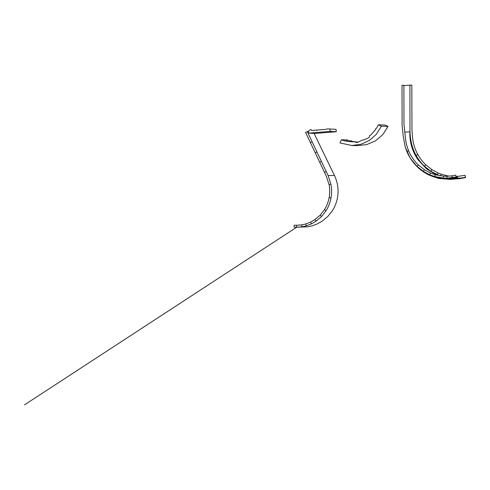 <?xml version="1.0" encoding="UTF-8"?>
<svg xmlns="http://www.w3.org/2000/svg" width="490" height="490" viewBox="0 0 490 490"><rect width="100%" height="100%" fill="white"/><g stroke="black" fill="none" stroke-linecap="round" stroke-linejoin="round"><path stroke-width="0.73" d="M314.09 133.427L334.45 175.494C335.791 178.274 336.765 181.184 337.365 184.216C338.272 188.803 338.29 193.391 337.432 197.985C336.557 202.56 334.872 206.811 332.373 210.731L327.798 216.494L322.151 221.192L317.379 223.887L312.222 225.823L307.781 226.803L296.695 227.219L24.5 404.863M308.51 131.559L307.273 131.559L328.079 175.494L334.45 175.494M296.628 227.219L301.987 226.803L301.699 224.867L296.628 225.259L296.628 227.219L294.104 227.219L294.104 225.259L296.628 225.259M307.273 131.559L305.57 132.416L310.403 142.615M312.106 141.757L310.397 142.615L324.521 172.425M316.938 151.955L315.229 152.813M321.391 161.369L319.688 162.227M326.224 171.567L324.515 172.425L326.377 176.351L329.078 184.601C329.905 188.932 329.923 193.274 329.133 197.617L331.001 197.985C331.84 193.391 331.822 188.803 330.94 184.216L328.086 175.494M330.94 184.216L329.078 184.601M329.139 197.617C328.325 201.941 326.763 205.959 324.454 209.671L326.052 210.731L321.575 216.494L316.044 221.192L311.377 223.887L306.33 225.823L301.987 226.803M331.001 197.985L331.001 197.985C330.15 202.56 328.496 206.811 326.052 210.731L326.058 210.731M324.46 209.671L320.221 215.122L321.575 216.494M320.221 215.122L314.99 219.563L316.05 221.192M314.997 219.563L310.574 222.111L311.377 223.887M310.58 222.111L305.803 223.942L306.324 225.823M305.809 223.942L301.699 224.867M315.805 130.169L316.883 130.015L316.914 130.401M329.96 129.017A301.767 3.099 -179.9 0 1 336.067 129.378L336.25 131.755A301.95 3.105 -179.9 0 0 330.138 131.387L329.96 129.017L327.541 128.864L326.199 129.323L311.707 130.505L311.162 129.672L310.213 129.752L308.48 131.118L308.841 133.121L330.138 131.387M308.841 133.121A280.072 2.879 -179.9 0 1 314.513 133.464L336.25 131.755M346.644 141.359L347.245 139.938L349.364 140.826L351.698 140.924L352.426 141.488L354.337 141.775M388.043 126.414L381.349 126.23L378.298 124.84A351.171 1.55 180 0 1 384.932 125.024L388.043 126.414L382.868 134.554L375.542 140.802L366.716 144.611L357.167 145.64L351.759 145.499L340.017 142.927L341.328 139.773A313.282 1.384 0 0 1 347.245 139.938M355.06 141.861L358.319 142.088M378.298 124.84L376.504 128.264L375.683 128.729L375.603 129.531L370.526 135.228L369.656 135.454L369.625 136.036C369.435 137.065 368.872 137.788 367.935 138.204L363.507 139.993L362.802 139.901L357.786 142.302C356.591 142.713 355.562 142.443 354.699 141.494L353.915 141.935L346.412 141.316L345.83 140.789L344.911 141.022L341.328 139.773M381.349 126.23L376.387 134.236L369.387 140.434L360.934 144.299L351.759 145.499M404.666 132.19L409.977 131.786L409.799 132.913M403.901 85.591L409.922 85.144L409.977 131.786M402.014 85.701L402.106 125.293L403.233 136.171L405.138 146.712L406.859 151.551L408.617 150.773C407.116 147.178 406.112 143.447 405.61 139.57L403.987 124.24L403.901 85.303L402.014 85.303L402.014 85.701M409.922 85.144L411.845 85.138L411.949 130.12L412.696 138.75C413.389 144.342 415.097 149.597 417.823 154.522L416.12 155.483C412.292 148.537 410.265 140.55 410.026 131.51M418.074 159.783C412.647 151.949 409.891 143.252 409.805 133.697C409.873 143.227 412.629 151.924 418.074 159.783L426.386 168.738L436.768 175.12M411.68 160.34L419.011 168.56L428.046 174.685L438.538 178.44L450.255 179.364L459.24 178.703L465.347 177.662L458.101 178.189L456.778 177.405L446.341 178.63L435.935 177.233L426.153 173.313L417.578 167.09L410.161 158.056L405.322 147.331M462.021 177.937L465.5 177.251L465.347 177.662M424.463 166.214L425.792 164.799C422.619 161.78 419.967 158.356 417.829 154.522L416.126 155.483C418.405 159.544 421.186 163.127 424.456 166.22L430.833 171.249L439.763 175.739M450.255 179.364L458.101 178.189M456.092 176.492L457.464 176.437L457.544 177.846L457.464 176.437L465.035 175.31L465.5 177.251M438.728 175.334L437.276 174.728L438.042 172.939L441.257 174.195L440.694 175.879L441.263 174.195L447.113 175.757L447.021 176.265L447.113 175.751L449.489 176.137M435.12 173.717L430.833 171.249L431.88 169.607L438.042 172.939L437.27 174.734M424.456 166.22L425.792 164.799L431.88 169.607L430.833 171.249M428.64 169.724L424.897 166.625M424.389 169.754L418.344 164.959C414.148 160.922 410.902 156.194 408.617 150.773M418.344 164.959L417.057 166.38C412.733 162.27 409.334 157.327 406.859 151.551M452.037 175.849L446.954 176.265L446.99 178.17L456.208 176.97L455.767 175.114L452.037 175.849L452.301 177.729M446.96 176.265L443.585 176.179L443.468 178.084L446.996 178.176M443.591 176.179L435.212 174.703L434.716 176.553L443.475 178.091M435.218 174.71L430.422 172.988L429.705 174.758L434.716 176.553M430.422 172.988L424.383 169.748L423.385 171.384L429.705 174.758M423.385 171.384L417.064 166.386M456.778 177.405L456.208 176.97M457.464 177.797C443.511 181.337 428.009 177.184 417.529 167.096L413.781 163.072M417.578 167.09L417.162 166.692"/></g></svg>
